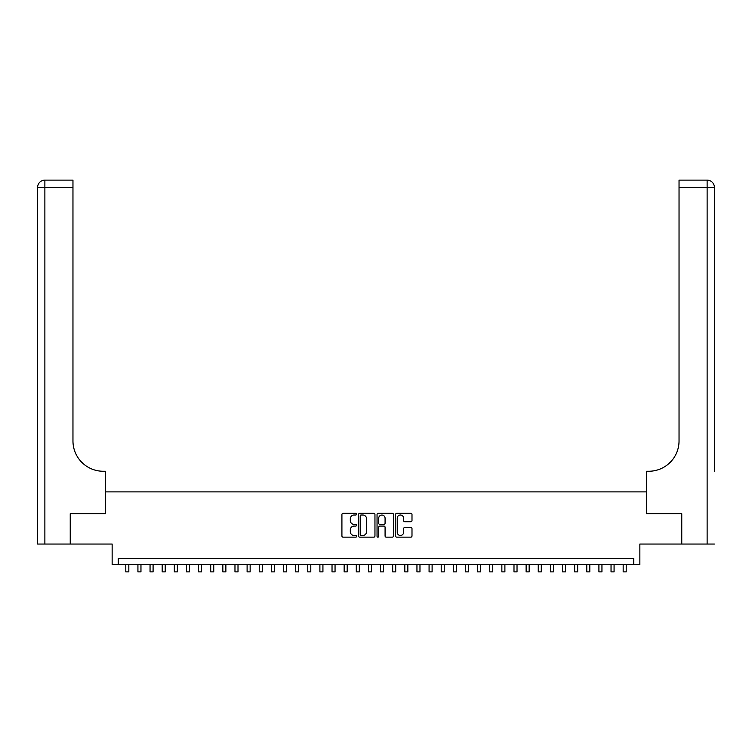 <?xml version="1.0" encoding="UTF-8"?>
<svg xmlns="http://www.w3.org/2000/svg" width="752" height="752" viewBox="0 0 752 752"><rect width="100%" height="100%" fill="white"/><g stroke="black" fill="none" stroke-linecap="round" stroke-linejoin="round"><path stroke-width="1.13" d="M356.589 514.171A0.837 0.837 0 0 0 355.752 513.334L343.109 513.334A1.194 1.194 0 0 0 341.916 514.528L341.916 535.96A1.194 1.194 0 0 0 343.109 537.154L355.752 537.154A0.837 0.837 0 0 0 356.589 536.317A0.837 0.837 0 0 0 355.752 535.48L354.117 535.48A3.807 3.807 0 0 1 350.31 531.673L350.31 529.887A3.807 3.807 0 0 1 354.117 526.08L355.752 526.08A0.837 0.837 0 0 0 356.589 525.244A0.837 0.837 0 0 0 355.752 524.407L354.117 524.407A3.807 3.807 0 0 1 350.31 520.6L350.31 518.814A3.807 3.807 0 0 1 354.117 515.007L355.752 515.007A0.837 0.837 0 0 0 356.589 514.171M410.799 521.728A1.194 1.194 0 0 0 411.993 520.544L411.993 514.528A1.194 1.194 0 0 0 410.799 513.334L396.746 513.334A1.194 1.194 0 0 0 395.561 514.528L395.561 535.96A1.194 1.194 0 0 0 396.746 537.154L410.799 537.154A1.194 1.194 0 0 0 411.993 535.96L411.993 528.694A1.194 1.194 0 0 0 410.799 527.509L404.783 527.509A1.194 1.194 0 0 0 403.598 528.694L403.598 532.303A3.187 3.187 0 0 1 400.412 535.48A3.187 3.187 0 0 1 397.225 532.303L397.225 518.184A3.187 3.187 0 0 1 400.412 515.007A3.187 3.187 0 0 1 403.598 518.184L403.598 520.544A1.194 1.194 0 0 0 404.783 521.728L410.799 521.728M633.786 564.667L639.858 564.667L639.858 544.044L681.406 544.044L681.406 513.719L646.523 513.719L646.523 491.883L105.477 491.883L105.477 513.719L70.594 513.719L70.594 544.044L112.142 544.044L112.142 564.667L633.786 564.667L633.786 558.604L118.214 558.604L118.214 564.667M374.957 514.528A1.194 1.194 0 0 0 373.763 513.334L359.719 513.334A1.194 1.194 0 0 0 358.525 514.528L358.525 535.96A1.194 1.194 0 0 0 359.719 537.154L373.763 537.154A1.194 1.194 0 0 0 374.957 535.96L374.957 514.528M378.237 513.334L392.281 513.334A1.194 1.194 0 0 1 393.475 514.528L393.475 535.96A1.194 1.194 0 0 1 392.281 537.154L386.274 537.154A1.194 1.194 0 0 1 385.08 535.96L385.08 527.265A1.194 1.194 0 0 0 383.887 526.08L379.901 526.08A1.194 1.194 0 0 0 378.707 527.265L378.707 536.317A0.837 0.837 0 0 1 377.88 537.154A0.837 0.837 0 0 1 377.043 536.317L377.043 514.528A1.194 1.194 0 0 1 378.237 513.334M361.026 515.007A0.837 0.837 0 0 0 360.189 515.834L360.189 534.653A0.837 0.837 0 0 0 361.026 535.48L362.755 535.48A3.807 3.807 0 0 0 366.562 531.673L366.562 518.814A3.807 3.807 0 0 0 362.755 515.007L361.026 515.007M385.08 518.25A3.187 3.187 0 0 0 381.894 515.064A3.187 3.187 0 0 0 378.707 518.25L378.707 523.223A1.194 1.194 0 0 0 379.901 524.407L383.887 524.407A1.194 1.194 0 0 0 385.08 523.223L385.08 518.25M125.791 564.667L125.791 571.887L128.827 571.887L128.827 564.667M70.237 513.719L105.355 513.719L105.355 471.26L103.287 471.26A30.324 30.324 0 0 1 72.963 440.935L72.963 187.389L44.876 187.389L44.876 544.044L70.237 544.044L70.237 513.719M44.876 544.044L37.6 544.044L37.6 187.389A7.276 7.276 0 0 1 44.876 180.113L72.963 180.113L72.963 187.389M37.6 471.26L37.6 187.389L44.876 187.389L44.876 180.113M103.287 471.26A30.324 30.324 0 0 1 72.963 440.935M714.4 544.044L681.763 544.044L681.763 513.719L646.645 513.719L646.645 471.26L648.713 471.26A30.324 30.324 0 0 0 679.037 440.935L679.037 180.113L707.124 180.113A7.276 7.276 0 0 1 714.4 187.389L714.4 471.26M648.713 471.26A30.324 30.324 0 0 0 679.037 440.935M137.926 564.667L137.926 571.887L140.962 571.887L140.962 564.667M150.052 564.667L150.052 571.887L153.088 571.887L153.088 564.667M162.188 564.667L162.188 571.887L165.224 571.887L165.224 564.667M174.323 564.667L174.323 571.887L177.35 571.887L177.35 564.667M186.449 564.667L186.449 571.887L189.485 571.887L189.485 564.667M198.584 564.667L198.584 571.887L201.611 571.887L201.611 564.667M210.71 564.667L210.71 571.887L213.747 571.887L213.747 564.667M222.846 564.667L222.846 571.887L225.873 571.887L225.873 564.667M234.972 564.667L234.972 571.887L238.008 571.887L238.008 564.667M247.107 564.667L247.107 571.887L250.143 571.887L250.143 564.667M259.233 564.667L259.233 571.887L262.269 571.887L262.269 564.667M271.369 564.667L271.369 571.887L274.405 571.887L274.405 564.667M283.504 564.667L283.504 571.887L286.531 571.887L286.531 564.667M295.63 564.667L295.63 571.887L298.666 571.887L298.666 564.667M307.765 564.667L307.765 571.887L310.792 571.887L310.792 564.667M319.891 564.667L319.891 571.887L322.928 571.887L322.928 564.667M332.027 564.667L332.027 571.887L335.054 571.887L335.054 564.667M344.153 564.667L344.153 571.887L347.189 571.887L347.189 564.667M356.288 564.667L356.288 571.887L359.315 571.887L359.315 564.667M368.414 564.667L368.414 571.887L371.45 571.887L371.45 564.667M380.55 564.667L380.55 571.887L383.586 571.887L383.586 564.667M392.685 564.667L392.685 571.887L395.712 571.887L395.712 564.667M404.811 564.667L404.811 571.887L407.847 571.887L407.847 564.667M416.946 564.667L416.946 571.887L419.973 571.887L419.973 564.667M429.072 564.667L429.072 571.887L432.109 571.887L432.109 564.667M441.208 564.667L441.208 571.887L444.235 571.887L444.235 564.667M453.334 564.667L453.334 571.887L456.37 571.887L456.37 564.667M465.469 564.667L465.469 571.887L468.496 571.887L468.496 564.667M477.595 564.667L477.595 571.887L480.631 571.887L480.631 564.667M489.731 564.667L489.731 571.887L492.767 571.887L492.767 564.667M501.857 564.667L501.857 571.887L504.893 571.887L504.893 564.667M513.992 564.667L513.992 571.887L517.028 571.887L517.028 564.667M526.127 564.667L526.127 571.887L529.154 571.887L529.154 564.667M538.253 564.667L538.253 571.887L541.29 571.887L541.29 564.667M550.389 564.667L550.389 571.887L553.416 571.887L553.416 564.667M562.515 564.667L562.515 571.887L565.551 571.887L565.551 564.667M574.65 564.667L574.65 571.887L577.677 571.887L577.677 564.667M586.776 564.667L586.776 571.887L589.812 571.887L589.812 564.667M598.912 564.667L598.912 571.887L601.948 571.887L601.948 564.667M611.038 564.667L611.038 571.887L614.074 571.887L614.074 564.667M623.173 564.667L623.173 571.887L626.209 571.887L626.209 564.667M707.124 544.044L707.124 187.389L679.037 187.389M707.124 180.113L707.124 187.389L714.4 187.389"/></g></svg>
